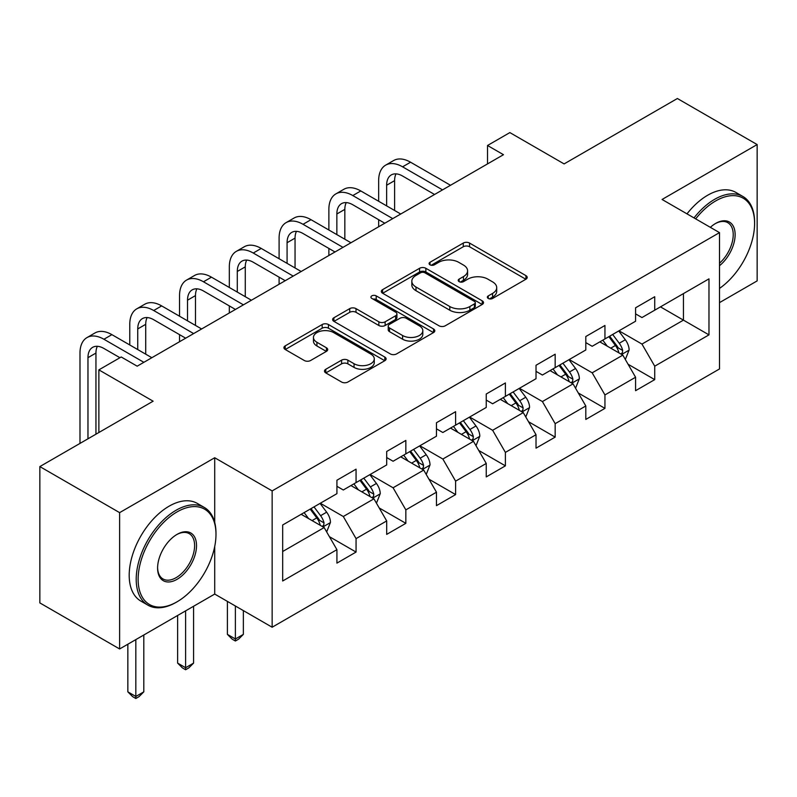 <?xml version="1.0" encoding="UTF-8"?>
<svg xmlns="http://www.w3.org/2000/svg" width="797" height="797" viewBox="0 0 797 797"><rect width="100%" height="100%" fill="white"/><g stroke="black" fill="none" stroke-linecap="round" stroke-linejoin="round"><path stroke-width="1.2" d="M488.252 298.447A3.098 1.793 0 0 0 492.636 298.447L525.91 279.229A4.433 2.56 0 0 0 527.216 277.426A4.433 2.56 0 0 0 525.91 275.613L469.543 243.065A4.433 2.56 0 0 0 463.276 243.065L430.001 262.283A3.098 1.793 0 0 0 429.085 263.548A3.098 1.793 0 0 0 430.001 264.813A3.098 1.793 0 0 0 434.385 264.813L438.689 262.323A14.177 8.179 0 0 1 458.733 262.323L463.436 265.042A14.177 8.179 0 0 1 467.58 270.821A14.177 8.179 0 0 1 463.436 276.609L459.122 279.099A3.098 1.793 0 0 0 458.215 280.365A3.098 1.793 0 0 0 459.122 281.63A3.098 1.793 0 0 0 463.505 281.63L467.819 279.139A14.177 8.179 0 0 1 487.864 279.139L492.556 281.859A14.177 8.179 0 0 1 496.71 287.637A14.177 8.179 0 0 1 492.556 293.426L488.252 295.916A3.098 1.793 0 0 0 487.346 297.181A3.098 1.793 0 0 0 488.252 298.447L488.252 295.916M325.774 369.28A4.433 2.56 0 0 0 324.479 371.093A4.433 2.56 0 0 0 325.774 372.896L341.594 382.032A4.433 2.56 0 0 0 347.861 382.032L384.821 360.692A4.433 2.56 0 0 0 386.117 358.889A4.433 2.56 0 0 0 384.821 357.076L328.444 324.528A4.433 2.56 0 0 0 322.177 324.528L285.216 345.868A4.433 2.56 0 0 0 283.921 347.671A4.433 2.56 0 0 0 285.216 349.485L304.324 360.513A4.433 2.56 0 0 0 310.591 360.513L326.401 351.377A4.433 2.56 0 0 0 327.706 349.574A4.433 2.56 0 0 0 326.401 347.761L316.927 342.292A11.845 6.844 0 0 1 313.46 337.46A11.845 6.844 0 0 1 320.773 331.134A11.845 6.844 0 0 1 333.684 332.618L370.804 354.047A11.845 6.844 0 0 1 374.271 358.889A11.845 6.844 0 0 1 366.959 365.205A11.845 6.844 0 0 1 354.047 363.721L347.861 360.154A4.433 2.56 0 0 0 341.594 360.154L325.774 369.28L325.774 372.896M719.502 302.631L757.15 280.893L757.15 144.566L677.38 98.509L564.107 163.913L509.861 132.591L487.525 145.492L503.475 154.698L137.174 366.182L121.214 356.976L98.878 369.868L98.878 432.502M214.712 522.453L214.712 457.747L119.62 512.64L39.85 466.584L153.124 401.19L98.878 369.868M214.712 457.747L272.146 490.902L719.502 232.624L719.502 368.951L272.146 627.229L272.146 490.902M757.15 144.566L662.068 199.469L719.502 232.624M438.998 325.794A4.433 2.56 0 0 0 445.264 325.794L482.225 304.454A4.433 2.56 0 0 0 483.52 302.651A4.433 2.56 0 0 0 482.225 300.838L425.847 268.29A4.433 2.56 0 0 0 419.581 268.29L382.63 289.63A4.433 2.56 0 0 0 381.325 291.443A4.433 2.56 0 0 0 382.63 293.246L438.998 325.794M373.056 299.114A3.098 1.793 0 0 1 376.204 299.552L376.204 295.866L433.518 328.962A4.433 2.56 0 0 1 434.813 330.765A4.433 2.56 0 0 1 433.518 332.578L396.567 353.918A4.433 2.56 0 0 1 390.301 353.918L333.923 321.36L333.923 317.744A4.433 2.56 0 0 0 332.628 319.557A4.433 2.56 0 0 0 333.923 321.36M333.923 317.744L349.744 308.618A4.433 2.56 0 0 1 356 308.618L378.864 321.819A4.433 2.56 0 0 0 385.13 321.819L395.621 315.761A4.433 2.56 0 0 0 396.916 313.948A4.433 2.56 0 0 0 395.621 312.145L371.82 298.397A3.098 1.793 0 0 1 370.914 297.132A3.098 1.793 0 0 1 372.827 295.478A3.098 1.793 0 0 1 376.204 295.866M119.62 512.64L119.62 648.967L39.85 602.911L39.85 466.584M329.42 536.68L356.06 552.062L356.06 538.613L386.694 520.929L386.694 534.379L405.842 523.33L405.842 509.881L436.467 492.197L436.467 505.647L455.615 494.588L455.615 481.139L486.25 463.455L486.25 476.905L505.398 465.846L505.398 452.397L536.022 434.714L536.022 448.163L555.17 437.115L555.17 423.665L585.805 405.982L585.805 419.431L604.943 408.373L604.943 394.923L635.578 377.24L635.578 390.689L654.726 379.631L654.726 366.182L708.971 334.87L708.971 278.86L683.437 293.605L683.437 320.135L708.971 334.87M356.06 552.062L336.922 563.12L336.922 549.671L282.676 580.993L282.676 524.984L336.922 493.662L336.922 480.222L356.06 469.164L356.06 482.613L386.694 464.93L386.694 451.481L405.842 440.422L405.842 453.872L436.467 436.188L436.467 422.739L455.615 411.69L455.615 425.14L486.25 407.446L486.25 394.007L505.398 382.949L505.398 396.398L536.022 378.714L536.022 365.265L555.17 354.207L555.17 367.656L585.805 349.973L585.805 336.523L604.943 325.475L604.943 338.924L635.578 321.231L635.578 307.791L654.726 296.733L654.726 310.182L708.971 278.86M350.959 485.562L373.932 498.822L343.298 516.506L320.324 503.246M336.922 486.3L343.298 489.986L356.06 482.613M343.298 516.506L356.06 538.613M373.932 498.822L386.694 520.929M400.732 456.82L423.705 470.091L393.08 487.774L370.097 474.504M386.694 457.558L393.08 461.244L405.842 453.872M393.08 487.774L405.842 509.881M423.705 470.091L436.467 492.197M450.514 428.089L473.488 441.349L442.853 459.032L419.88 445.772M436.467 428.826L442.853 432.502L455.615 425.14M442.853 459.032L455.615 481.139M473.488 441.349L486.25 463.455M500.287 399.347L523.26 412.607L492.626 430.29L469.652 417.03M486.25 400.084L492.626 403.77L505.398 396.398M492.626 430.29L505.398 452.397M523.26 412.607L536.022 434.714M550.06 370.605L573.043 383.875L542.408 401.558L519.435 388.288M536.022 371.342L542.408 375.028L555.17 367.656M542.408 401.558L555.17 423.665M573.043 383.875L585.805 405.982M599.842 341.873L622.816 355.133L592.181 372.817L569.207 359.557M585.805 342.61L592.181 346.287L604.943 338.924M592.181 372.817L604.943 394.923M622.816 355.133L635.578 377.24M660.464 306.865L683.437 320.135L641.964 344.075L618.99 330.815M635.578 313.869L641.964 317.555L654.726 310.182M641.964 344.075L654.726 366.182M119.62 648.967L214.712 594.064L272.146 627.229M487.525 145.492L487.525 163.913M282.676 551.514L324.15 527.564L301.176 514.304M324.15 527.564L336.922 549.671M628.086 364.249L654.726 379.631M578.303 392.991L604.943 408.373M528.531 421.733L555.17 437.115M478.748 450.464L505.398 465.846M428.975 479.206L455.615 494.588M379.193 507.948L405.842 523.33M214.712 594.064L214.712 546.533M489.488 298.885L492.556 297.112A14.177 8.179 0 0 0 496.71 291.323L496.71 287.637M467.58 270.821L467.58 274.507A14.177 8.179 0 0 1 463.436 280.295L460.367 282.068M525.861 279.269L469.543 246.751A4.433 2.56 0 0 0 463.276 246.751L431.237 265.252M482.165 304.494L425.847 271.976A4.433 2.56 0 0 0 419.581 271.976L382.68 293.276M474.394 303.916A3.098 1.793 0 0 0 475.301 302.651A3.098 1.793 0 0 0 474.394 301.386L424.911 272.813A3.098 1.793 0 0 0 420.527 272.813L415.984 275.433A14.177 8.179 0 0 0 411.83 281.221A14.177 8.179 0 0 0 415.984 287.01L449.807 306.536A14.177 8.179 0 0 0 469.851 306.536L474.394 303.916L474.394 307.602A3.098 1.793 0 0 0 475.301 306.337L475.301 302.651M411.83 281.221L411.83 284.908A14.177 8.179 0 0 0 415.984 290.696L415.984 287.01M474.394 307.602L469.851 310.222A14.177 8.179 0 0 1 449.807 310.222L415.984 290.696M333.983 321.4L349.744 312.304L349.744 308.618M396.916 313.948L396.916 317.634A4.433 2.56 0 0 1 395.621 319.448L385.13 325.505A4.433 2.56 0 0 1 378.864 325.505L356 312.304A4.433 2.56 0 0 0 349.744 312.304M376.204 299.552L433.458 332.608M402.595 335.517A11.845 6.844 0 0 0 415.506 337.001A11.845 6.844 0 0 0 422.818 330.675A11.845 6.844 0 0 0 419.352 325.843L406.271 318.292A4.433 2.56 0 0 0 400.004 318.292L389.514 324.349A4.433 2.56 0 0 0 388.219 326.152A4.433 2.56 0 0 0 389.514 327.965L402.595 335.517L402.595 339.203A11.845 6.844 0 0 0 415.506 340.678A11.845 6.844 0 0 0 422.818 334.361L422.818 330.675M388.219 326.152L388.219 329.838A4.433 2.56 0 0 0 389.514 331.652L389.514 327.965M402.595 339.203L389.514 331.652M374.271 358.889L374.271 362.575A11.845 6.844 0 0 1 366.959 368.891A11.845 6.844 0 0 1 354.047 367.407L347.861 363.84A4.433 2.56 0 0 0 341.594 363.84L325.834 372.936M313.46 337.46L313.46 341.146A11.845 6.844 0 0 0 316.927 345.978L316.927 342.292M326.342 351.417L316.927 345.978M384.762 360.732L328.444 328.215A4.433 2.56 0 0 0 322.177 328.215L285.276 349.514M625.336 359.497L629.132 349.933A11.955 6.904 -120 0 0 625.316 339.751L618.731 330.964M607.254 346.147L602.781 340.17M620.963 354.067L622.417 352.533L622.676 350.451A11.955 6.904 -120 0 0 619.249 343.258L612.664 334.461M609.675 336.195L616.978 345.948A6.087 3.517 60 0 1 618.083 347.801L622.676 350.451M608.838 336.673L615.423 345.47A11.955 6.904 60 0 1 618.851 352.663M378.655 201.272L378.655 180.64A33.843 19.536 60 0 1 385.658 165.148L393.638 160.536A33.843 19.536 60 0 1 410.565 162.219L450.514 185.283M385.658 165.148A33.843 19.536 60 0 1 402.585 166.822L442.534 189.885M434.554 194.488L402.585 176.027A22.565 13.031 -120 0 0 391.307 174.912A22.565 13.031 -120 0 0 386.635 185.243L386.635 205.875M396.019 173.876A22.565 13.031 -120 0 0 394.605 180.64L394.605 210.478M378.655 226.766L378.655 219.693M719.502 288.414A55.053 31.78 120 0 0 754.6 223.419A55.053 31.78 120 0 0 715.666 200.944A55.053 31.78 120 0 0 695.671 218.866M694.018 217.91A56.408 32.567 -60 0 1 714.71 199.28A56.408 32.567 -60 0 1 742.914 196.49A56.408 32.567 -60 0 1 754.6 222.313L754.6 223.419M710.346 227.344A27.526 15.89 -60 0 1 715.666 223.419L715.666 223.419A27.526 15.89 -60 0 1 735.033 232.485A27.526 15.89 -60 0 1 719.502 265.72M686.994 213.865A56.408 32.567 -60 0 1 707.696 195.225A56.408 32.567 -60 0 1 735.9 192.436L742.914 196.49M719.502 263.219A26.171 15.113 120 0 0 732.592 240.545A26.171 15.113 120 0 0 727.8 222.672A26.171 15.113 120 0 0 715.188 223.698M176.097 602.363L177.054 601.805A55.053 31.78 120 0 0 215.987 534.379A55.053 31.78 120 0 0 177.054 511.903A55.053 31.78 120 0 0 138.13 579.329A55.053 31.78 120 0 0 177.054 601.805L176.097 602.363A56.408 32.567 -60 0 1 147.893 605.152A56.408 32.567 -60 0 1 139.246 559.952A56.408 32.567 -60 0 1 176.097 510.249A56.408 32.567 -60 0 1 204.301 507.45A56.408 32.567 -60 0 1 215.987 533.273L215.987 534.379M177.054 579.329A27.526 15.89 -60 0 1 157.597 568.092A27.526 15.89 -60 0 1 177.054 534.379L177.054 534.379A27.526 15.89 -60 0 1 196.52 545.616A27.526 15.89 -60 0 1 177.054 579.329M157.597 567.534A26.171 15.113 120 0 0 163.016 578.971A26.171 15.113 120 0 0 176.097 577.676A26.171 15.113 120 0 0 193.193 554.612A26.171 15.113 120 0 0 189.188 533.631A26.171 15.113 120 0 0 176.575 534.667M147.893 605.152L140.88 601.097A56.408 32.567 -60 0 1 132.232 555.898A56.408 32.567 -60 0 1 169.084 506.195A56.408 32.567 -60 0 1 197.277 503.395L204.301 507.45M575.564 388.239L579.359 378.675A11.955 6.904 -120 0 0 575.544 368.493L568.948 359.706M557.472 374.889L552.998 368.911M571.19 382.799L572.635 381.275L572.904 379.183A11.955 6.904 -120 0 0 569.476 371.99L562.891 363.203M559.892 364.926L567.205 374.68A6.087 3.517 60 0 1 568.311 376.533L572.904 379.183M559.066 365.415L565.651 374.201A11.955 6.904 60 0 1 569.068 381.394M525.781 416.98L529.577 407.416A11.955 6.904 -120 0 0 525.761 397.235L519.176 388.438M507.699 403.621L503.226 397.653M521.407 411.541L522.862 410.007L523.121 407.925A11.955 6.904 -120 0 0 519.704 400.732L513.119 391.945M510.12 393.668L517.422 403.421A6.087 3.517 60 0 1 518.528 405.274L523.121 407.925M509.283 394.146L515.868 402.943A11.955 6.904 60 0 1 519.295 410.136M328.872 230.004L328.872 209.372A33.843 19.536 60 0 1 335.886 193.88L343.866 189.278A33.843 19.536 60 0 1 360.782 190.951L400.732 214.014M335.886 193.88A33.843 19.536 60 0 1 352.812 195.564L392.752 218.627M384.782 223.23L352.812 204.769A22.565 13.031 -120 0 0 341.524 203.653A22.565 13.031 -120 0 0 336.852 213.985L336.852 234.617M346.247 202.617A22.565 13.031 -120 0 0 344.832 209.372L344.832 239.22M328.872 255.508L328.872 248.435M279.099 258.746L279.099 238.114A33.843 19.536 60 0 1 286.113 222.622L294.083 218.019A33.843 19.536 60 0 1 311.009 219.693L350.959 242.756M286.113 222.622A33.843 19.536 60 0 1 303.029 224.296L342.979 247.359M334.999 251.972L303.029 233.511A22.565 13.031 -120 0 0 291.752 232.395A22.565 13.031 -120 0 0 287.079 242.716L287.079 263.349M296.464 231.349A22.565 13.031 -120 0 0 295.049 238.114L295.049 267.961M279.099 284.24L279.099 277.167M476.008 445.712L479.804 436.148A11.955 6.904 -120 0 0 475.988 425.967L469.403 417.18M457.916 432.363L453.443 426.385M471.635 440.283L473.079 438.748L473.348 436.666A11.955 6.904 -120 0 0 469.921 429.473L463.336 420.677M460.337 422.41L467.65 432.163A6.087 3.517 60 0 1 468.756 434.016L473.348 436.666M459.51 422.888L466.096 431.685A11.955 6.904 60 0 1 469.513 438.878M426.226 474.454L430.021 464.89A11.955 6.904 -120 0 0 426.206 454.708L419.62 445.921M408.144 461.104L403.671 455.127M421.852 469.015L423.307 467.49L423.566 465.398A11.955 6.904 -120 0 0 420.149 458.205L413.563 449.418M410.565 451.152L417.867 460.895A6.087 3.517 60 0 1 418.973 462.748L423.566 465.398M409.728 451.63L416.313 460.417A11.955 6.904 60 0 1 419.74 467.61M235.384 606.009L235.384 638.985L243.364 634.382L243.364 610.612M243.364 634.382L238.572 639.174L235.384 641.007L232.196 639.174L227.404 634.382L227.404 601.396M227.404 634.382L235.384 638.985L235.384 641.007M376.453 503.196L380.249 493.632A11.955 6.904 -120 0 0 376.433 483.45L369.848 474.653M358.361 489.836L353.888 483.869M372.079 497.756L373.534 496.222L373.793 494.14A11.955 6.904 -120 0 0 370.366 486.947L363.781 478.16M360.782 479.884L368.094 489.637A6.087 3.517 60 0 1 369.2 491.49L373.793 494.14M359.955 480.362L366.54 489.159A11.955 6.904 60 0 1 369.957 496.352M185.611 610.871L185.611 667.727L193.581 663.114L193.581 606.268M193.581 663.114L188.799 667.906L185.611 669.749L182.413 667.906L177.631 663.114L177.631 615.473M177.631 663.114L185.611 667.727L185.611 669.749M229.327 287.488L229.327 266.856A33.843 19.536 60 0 1 236.33 251.364L244.31 246.751A33.843 19.536 60 0 1 261.227 248.435L301.176 271.498M236.33 251.364A33.843 19.536 60 0 1 253.257 253.038L293.206 276.101M285.226 280.703L253.257 262.243A22.565 13.031 -120 0 0 241.969 261.127A22.565 13.031 -120 0 0 237.297 271.458L237.297 292.091M246.691 260.091A22.565 13.031 -120 0 0 245.277 266.856L245.277 296.693M229.327 312.982L229.327 305.909M179.544 316.22L179.544 295.587A33.843 19.536 60 0 1 186.558 280.096L194.528 275.493A33.843 19.536 60 0 1 211.454 277.167L251.404 300.23M186.558 280.096A33.843 19.536 60 0 1 203.474 281.779L243.424 304.843M235.444 309.445L203.474 290.985A22.565 13.031 -120 0 0 192.197 289.869A22.565 13.031 -120 0 0 187.524 300.2L187.524 320.832M196.909 288.833A22.565 13.031 -120 0 0 195.494 295.587L195.494 325.435M179.544 341.724L179.544 334.65M129.772 344.962L129.772 324.329A33.843 19.536 60 0 1 136.775 308.837L144.755 304.235A33.843 19.536 60 0 1 161.671 305.909L201.621 328.972M136.775 308.837A33.843 19.536 60 0 1 153.701 310.511L193.651 333.574M185.671 338.187L153.701 319.727A22.565 13.031 -120 0 0 142.414 318.611A22.565 13.031 -120 0 0 137.742 328.932L137.742 349.564M147.136 317.565A22.565 13.031 -120 0 0 145.721 324.329L145.721 354.177M326.67 531.928L330.466 522.364A11.955 6.904 -120 0 0 326.65 512.182L320.065 503.395M308.588 518.578L304.115 512.601M322.307 526.498L323.751 524.964L324.01 522.882A11.955 6.904 -120 0 0 320.593 515.689L314.008 506.892M311.009 508.625L318.312 518.379A6.087 3.517 60 0 1 319.428 520.232L324.01 522.882M310.172 509.104L316.758 517.901A11.955 6.904 60 0 1 320.185 525.093M135.829 639.612L135.829 696.458L143.809 691.856L143.809 635M143.809 691.856L139.017 696.648L135.829 698.491L132.641 696.648L127.849 691.856L127.849 644.215M127.849 691.856L135.829 696.458L135.829 698.491M79.989 443.411L79.989 353.071A33.843 19.536 60 0 1 87.003 337.579L94.973 332.967A33.843 19.536 60 0 1 111.899 334.65L151.848 357.714M87.003 337.579A33.843 19.536 60 0 1 103.919 339.253L143.868 362.316M119.939 357.714L103.919 348.468A22.565 13.031 -120 0 0 92.641 347.343A22.565 13.031 -120 0 0 87.969 357.674L87.969 438.808M97.354 346.306A22.565 13.031 -120 0 0 95.949 353.071L95.949 434.196M492.556 297.112L492.556 293.426M459.122 281.63L459.122 279.099M463.436 280.295L463.436 276.609M430.001 264.813L430.001 262.283M463.276 246.751L463.276 243.065M469.543 246.751L469.543 243.065M525.91 279.229L525.91 275.613M382.63 293.246L382.63 289.63M419.581 271.976L419.581 268.29M425.847 271.976L425.847 268.29M482.225 304.454L482.225 300.838M449.807 310.222L449.807 306.536M469.851 310.222L469.851 306.536M356 312.304L356 308.618M378.864 325.505L378.864 321.819M385.13 325.505L385.13 321.819M395.621 319.448L395.621 315.761M433.518 332.578L433.518 328.962M341.594 363.84L341.594 360.154M347.861 363.84L347.861 360.154M354.047 367.407L354.047 363.721M326.401 351.377L326.401 347.761M285.216 349.485L285.216 345.868M322.177 328.215L322.177 324.528M328.444 328.215L328.444 324.528M384.821 360.692L384.821 357.076M621.64 354.456L629.052 350.172M619.249 343.258L625.316 339.751M610.751 348.169L615.423 345.47M410.565 162.219L402.585 166.822M394.605 180.64L386.635 185.243M571.857 383.188L579.28 378.904M569.476 371.99L575.544 368.493M560.968 376.901L565.651 374.201M522.085 411.929L529.497 407.646M519.704 400.732L525.761 397.235M511.196 405.643L515.868 402.943M360.782 190.951L352.812 195.564M344.832 209.372L336.852 213.985M311.009 219.693L303.029 224.296M295.049 238.114L287.079 242.716M472.302 440.671L479.724 436.387M469.921 429.473L475.988 425.967M461.413 434.385L466.096 431.685M422.53 469.403L429.942 465.119M420.149 458.205L426.206 454.708M411.641 463.117L416.313 460.417M372.747 498.145L380.169 493.861M370.366 486.947L376.433 483.45M361.858 491.859L366.54 489.159M261.227 248.435L253.257 253.038M245.277 266.856L237.297 271.458M211.454 277.167L203.474 281.779M195.494 295.587L187.524 300.2M161.671 305.909L153.701 310.511M145.721 324.329L137.742 328.932M322.974 526.887L330.396 522.603M320.593 515.689L326.65 512.182M312.085 520.6L316.758 517.901M111.899 334.65L103.919 339.253M95.949 353.071L87.969 357.674"/></g></svg>
